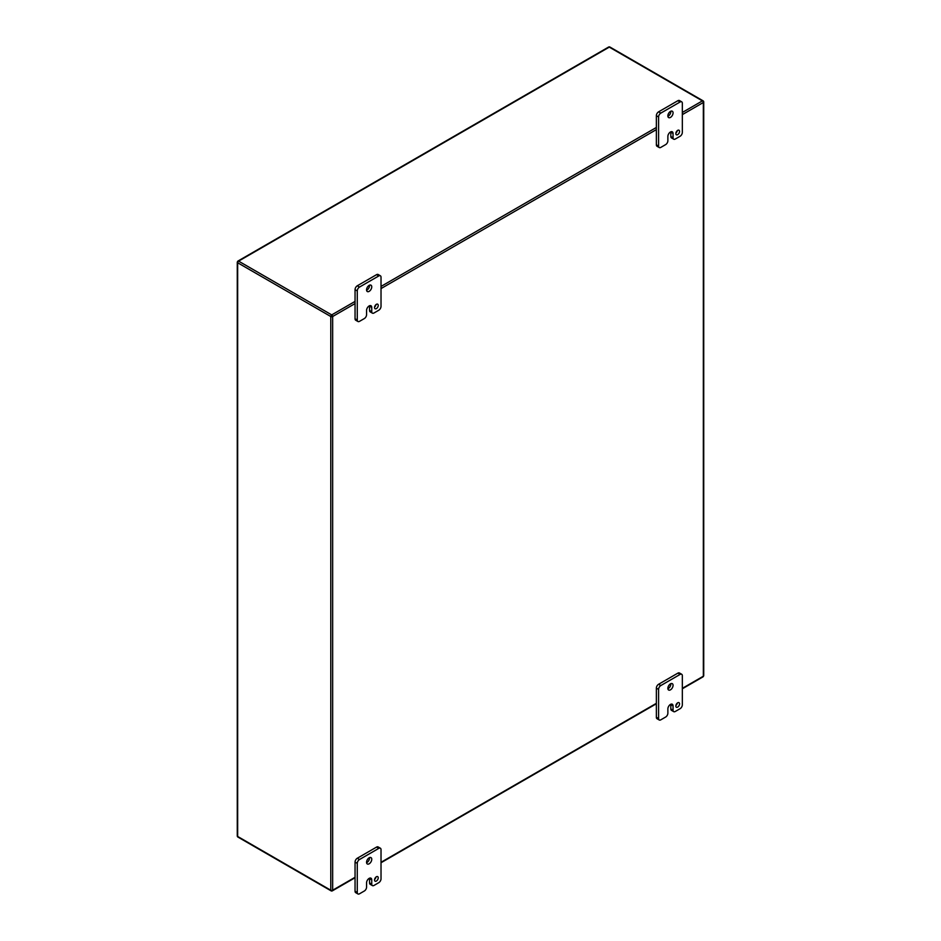 <?xml version="1.0" encoding="UTF-8"?>
<svg xmlns="http://www.w3.org/2000/svg" width="941" height="941" viewBox="0 0 941 941"><rect width="100%" height="100%" fill="white"/><g stroke="black" fill="none" stroke-linecap="round" stroke-linejoin="round"><path stroke-width="1.41" d="M667.875 713.184A3.152 1.823 -60 0 1 665.64 717.042L660.805 719.83A3.152 1.823 -60 0 1 659.241 719.994A3.152 1.823 -60 0 1 658.582 718.548L658.582 689.412A3.152 1.823 -60 0 1 660.805 685.554L680.108 674.415A3.152 1.823 -60 0 1 681.684 674.262A3.152 1.823 -60 0 1 682.331 675.697L682.331 704.844A3.152 1.823 -60 0 1 680.108 708.691L675.285 711.478A3.152 1.823 -60 0 1 673.709 711.643A3.152 1.823 -60 0 1 673.05 710.196L673.05 705.915A3.658 2.117 120 0 0 672.297 704.233A3.658 2.117 120 0 0 670.462 704.421A3.658 2.117 120 0 0 667.875 708.902L667.875 713.184M675.838 706.021A2.623 1.517 120 0 0 676.379 707.22A2.623 1.517 120 0 0 679.002 705.703A2.623 1.517 120 0 0 679.002 702.668A2.623 1.517 120 0 0 676.979 703.374A2.623 1.517 120 0 0 675.838 706.021M667.863 688.342A3.67 2.117 120 0 0 668.628 690.024A3.67 2.117 120 0 0 672.297 687.906A3.67 2.117 120 0 0 672.297 683.66A3.67 2.117 120 0 0 669.463 684.648A3.67 2.117 120 0 0 667.863 688.342M673.05 705.915L670.827 704.633A3.658 2.117 120 0 0 670.815 704.244M670.827 704.633L670.827 708.914A3.152 1.823 120 0 0 671.486 710.361L673.709 711.643M681.684 674.262L679.461 672.98A3.152 1.823 120 0 0 677.885 673.133L680.108 674.415M660.805 685.554L658.594 684.272L677.885 673.133M658.594 684.272A3.152 1.823 120 0 0 656.359 688.13L658.582 689.412M658.582 718.548L656.359 717.265L656.359 688.13M656.359 717.265A3.152 1.823 120 0 0 657.018 718.712L659.241 719.994M675.885 705.515A2.623 1.517 120 0 0 677.285 703.092M667.887 688.741A3.67 2.117 120 0 0 670.815 683.672M667.875 140.75A3.152 1.823 -60 0 1 665.64 144.608L660.805 147.396A3.152 1.823 -60 0 1 659.241 147.549A3.152 1.823 -60 0 1 658.582 146.114L658.582 116.978A3.152 1.823 -60 0 1 660.805 113.12L680.108 101.981A3.152 1.823 -60 0 1 681.684 101.816A3.152 1.823 -60 0 1 682.331 103.263L682.331 132.399A3.152 1.823 -60 0 1 680.108 136.257L675.285 139.045A3.152 1.823 -60 0 1 673.709 139.197A3.152 1.823 -60 0 1 673.05 137.762L673.05 133.469A3.658 2.117 120 0 0 672.297 131.799A3.658 2.117 120 0 0 670.462 131.975A3.658 2.117 120 0 0 667.875 136.469L667.875 140.75M675.838 133.575A2.623 1.517 120 0 0 676.379 134.775A2.623 1.517 120 0 0 679.002 133.269A2.623 1.517 120 0 0 679.002 130.234A2.623 1.517 120 0 0 676.979 130.94A2.623 1.517 120 0 0 675.838 133.575M667.863 115.908A3.67 2.117 120 0 0 668.628 117.59A3.67 2.117 120 0 0 672.297 115.461A3.67 2.117 120 0 0 672.297 111.226A3.67 2.117 120 0 0 669.463 112.202A3.67 2.117 120 0 0 667.863 115.908M673.05 133.469L670.827 132.187A3.658 2.117 120 0 0 670.815 131.811M670.827 132.187L670.827 136.48A3.152 1.823 120 0 0 671.486 137.915L673.709 139.197M681.684 101.816L679.461 100.534A3.152 1.823 120 0 0 677.885 100.699L680.108 101.981M660.805 113.12L658.594 111.838L677.885 100.699M658.594 111.838A3.152 1.823 120 0 0 656.359 115.696L658.582 116.978M658.582 146.114L656.359 144.832L656.359 115.696M656.359 144.832A3.152 1.823 120 0 0 657.018 146.267L659.241 147.549M675.885 133.081A2.623 1.517 120 0 0 677.285 130.658M667.887 116.296A3.67 2.117 120 0 0 670.815 111.226M366.567 887.151A3.152 1.823 -60 0 1 364.332 891.009L359.497 893.797A3.152 1.823 -60 0 1 357.933 893.95A3.152 1.823 -60 0 1 357.274 892.503L357.274 863.368A3.152 1.823 -60 0 1 359.497 859.521L378.8 848.37A3.152 1.823 -60 0 1 380.376 848.217A3.152 1.823 -60 0 1 381.023 849.664L381.023 878.8A3.152 1.823 -60 0 1 378.8 882.658L373.977 885.446A3.152 1.823 -60 0 1 372.401 885.599A3.152 1.823 -60 0 1 371.742 884.152L371.742 879.87A3.658 2.117 120 0 0 370.989 878.2A3.658 2.117 120 0 0 369.154 878.376A3.658 2.117 120 0 0 366.567 882.858L366.567 887.151M374.53 879.976A2.623 1.517 120 0 0 375.071 881.176A2.623 1.517 120 0 0 377.694 879.659A2.623 1.517 120 0 0 377.694 876.636A2.623 1.517 120 0 0 375.682 877.33A2.623 1.517 120 0 0 374.53 879.976M366.555 862.297A3.67 2.117 120 0 0 367.319 863.979A3.67 2.117 120 0 0 370.989 861.862A3.67 2.117 120 0 0 370.989 857.616A3.67 2.117 120 0 0 368.154 858.604A3.67 2.117 120 0 0 366.555 862.297M371.742 879.87L369.531 878.588A3.658 2.117 120 0 0 369.507 878.2M369.531 878.588L369.531 882.87A3.152 1.823 120 0 0 370.178 884.317L372.401 885.599M380.376 848.217L378.153 846.935A3.152 1.823 120 0 0 376.576 847.088L378.8 848.37M359.497 859.521L357.286 858.239L376.576 847.088M357.286 858.239A3.152 1.823 120 0 0 355.051 862.085L357.274 863.368M357.274 892.503L355.051 891.221L355.051 862.085M355.051 891.221A3.152 1.823 120 0 0 355.71 892.668L357.933 893.95M374.577 879.47A2.623 1.517 120 0 0 375.977 877.047M366.578 862.697A3.67 2.117 120 0 0 369.507 857.627M366.567 314.706A3.152 1.823 -60 0 1 364.332 318.564L359.497 321.351A3.152 1.823 -60 0 1 357.933 321.504A3.152 1.823 -60 0 1 357.274 320.069L357.274 290.934A3.152 1.823 -60 0 1 359.497 287.076L378.8 275.936A3.152 1.823 -60 0 1 380.376 275.784A3.152 1.823 -60 0 1 381.023 277.219L381.023 306.354A3.152 1.823 -60 0 1 378.8 310.212L373.977 313A3.152 1.823 -60 0 1 372.401 313.153A3.152 1.823 -60 0 1 371.742 311.718L371.742 307.425A3.658 2.117 120 0 0 370.989 305.754A3.658 2.117 120 0 0 369.154 305.931A3.658 2.117 120 0 0 366.567 310.424L366.567 314.706M374.53 307.531A2.623 1.517 120 0 0 375.071 308.742A2.623 1.517 120 0 0 377.694 307.225A2.623 1.517 120 0 0 377.694 304.19A2.623 1.517 120 0 0 375.682 304.896A2.623 1.517 120 0 0 374.53 307.531M366.555 289.863A3.67 2.117 120 0 0 367.319 291.545A3.67 2.117 120 0 0 370.989 289.416A3.67 2.117 120 0 0 370.989 285.182A3.67 2.117 120 0 0 368.154 286.17A3.67 2.117 120 0 0 366.555 289.863M371.742 307.425L369.531 306.143A3.658 2.117 120 0 0 369.507 305.766M369.531 306.143L369.531 310.436A3.152 1.823 120 0 0 370.178 311.871L372.401 313.153M380.376 275.784L378.153 274.501A3.152 1.823 120 0 0 376.576 274.654L378.8 275.936M359.497 287.076L357.286 285.793L376.576 274.654M357.286 285.793A3.152 1.823 120 0 0 355.051 289.652L357.274 290.934M357.274 320.069L355.051 318.787L355.051 289.652M355.051 318.787A3.152 1.823 120 0 0 355.71 320.222L357.933 321.504M374.577 307.037A2.623 1.517 120 0 0 375.977 304.613M366.578 290.251A3.67 2.117 120 0 0 369.507 285.182M670.827 708.914L673.05 710.196M670.827 136.48L673.05 137.762M369.531 882.87L371.742 884.152M369.531 310.436L371.742 311.718M609.944 47.05A1.317 0.765 120 0 0 609.286 47.121L702.409 100.875A1.317 0.765 -60 0 1 703.068 100.816L609.944 47.05A1.317 1.317 0 0 0 608.615 47.05A1.317 0.765 -120 0 1 609.286 47.121L238.591 261.127L331.714 314.894L355.051 301.414M237.273 835.926A1.317 1.317 0 0 0 237.932 837.067A1.317 0.765 120 0 1 237.661 836.455A1.317 0.765 0 0 1 237.273 835.926L237.273 262.21A1.317 0.765 0 0 1 237.661 261.669A1.317 0.765 60 0 1 238.591 261.127A1.317 0.765 120 0 0 237.661 262.751L237.661 836.455L330.785 890.221L330.785 316.517A1.317 0.765 -60 0 1 331.714 314.894A1.317 0.765 60 0 1 332.655 316.517L332.655 890.221L355.051 877.294M331.714 890.762A1.317 0.765 -60 0 1 330.785 890.221A1.317 0.765 180 0 0 332.655 890.221A1.317 0.765 60 0 1 332.385 890.833L355.051 877.741M608.615 47.05L237.932 261.069A1.317 1.317 0 0 0 237.661 262.751L330.785 316.517A1.317 0.765 0 0 0 332.655 316.517L355.051 303.578M381.023 286.429L656.359 127.458M682.331 112.473L702.409 100.875A1.317 0.765 60 0 1 703.339 102.498L682.331 114.626M381.023 862.297L656.359 703.327M682.331 688.342L703.339 676.214L703.339 102.498A1.317 0.765 180 0 0 703.727 101.957A1.317 1.317 0 0 0 703.068 100.816M656.359 129.623L381.023 288.581M703.339 101.416A1.317 0.765 180 0 1 703.727 101.957L703.727 675.673A1.317 0.765 0 0 1 703.339 676.214A1.317 0.765 60 0 1 703.068 676.814A1.317 1.317 0 0 0 703.339 675.132M237.932 837.067L331.056 890.833A1.317 1.317 0 0 0 332.385 890.833M381.023 862.744L656.359 703.774M682.331 688.788L703.068 676.814"/></g></svg>
